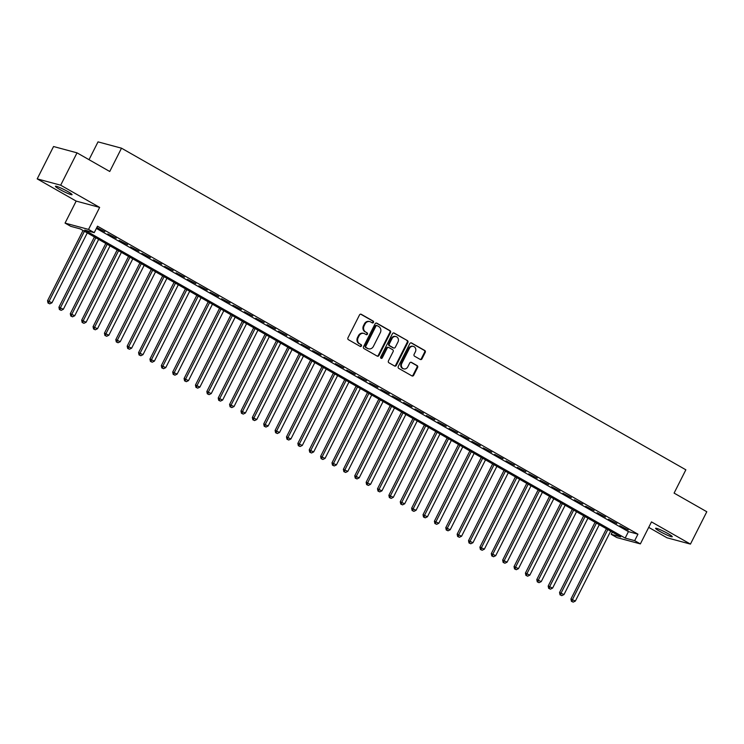 <?xml version="1.0" encoding="UTF-8"?>
<svg xmlns="http://www.w3.org/2000/svg" width="744" height="744" viewBox="0 0 744 744"><rect width="100%" height="100%" fill="white"/><g stroke="black" fill="none" stroke-linecap="round" stroke-linejoin="round"><path stroke-width="1.12" d="M373.469 322.403A1.004 0.893 105.1 0 0 373.135 321.064L361.268 314.303A1.432 1.274 105.1 0 0 359.51 314.935L347.959 337.804A1.432 1.274 105.1 0 0 348.434 339.71L360.301 346.472A1.004 0.893 105.1 0 0 361.193 344.695L359.659 343.821A4.576 4.083 105.1 0 1 358.143 337.72L359.101 335.814A4.576 4.083 105.1 0 1 363.872 333.433A4.576 4.083 105.1 0 1 364.727 333.786L366.271 334.661A1.004 0.893 105.1 0 0 367.164 332.884L365.63 332.01A4.576 4.083 105.1 0 1 364.114 325.909L365.072 324.003A4.576 4.083 105.1 0 1 369.833 321.613A4.576 4.083 105.1 0 1 370.698 321.966L372.233 322.849A1.004 0.893 105.1 0 0 373.469 322.403M372.112 322.775A1.004 0.893 105.1 0 0 372.502 320.897L360.673 314.154M360.17 346.406A1.004 0.893 105.1 0 0 360.561 344.528L359.659 343.821M366.141 334.586A1.004 0.893 105.1 0 0 366.532 332.708L365.63 332.01M667.982 533.606A9.328 0.958 -153.2 0 0 655.594 528.305A9.328 0.958 -153.2 0 0 659.863 531.421A9.328 0.958 -153.2 0 0 672.251 536.722A9.328 0.958 -153.2 0 0 667.982 533.606M67.797 191.561A9.328 0.958 -153.2 0 0 55.409 186.27A9.328 0.958 -153.2 0 0 59.669 189.376A9.328 0.958 -153.2 0 0 72.056 194.677A9.328 0.958 -153.2 0 0 67.797 191.561M420.239 359.445A1.432 1.274 105.1 0 0 421.997 358.813L425.233 352.396A1.432 1.274 105.1 0 0 424.759 350.489L411.581 342.975A1.432 1.274 105.1 0 0 409.823 343.607L398.273 366.476A1.432 1.274 105.1 0 0 398.747 368.382L411.925 375.897A1.432 1.274 105.1 0 0 413.683 375.264L417.598 367.517A1.432 1.274 105.1 0 0 417.124 365.602L411.478 362.393A1.432 1.274 105.1 0 0 409.721 363.026L407.786 366.866A3.832 3.413 105.1 0 1 401.807 363.463L409.414 348.406A3.832 3.413 105.1 0 1 415.385 351.81L414.12 354.321A1.432 1.274 105.1 0 0 414.594 356.227L420.239 359.445A1.432 1.274 105.1 0 0 421.355 358.636L424.601 352.228A1.432 1.274 105.1 0 0 424.127 350.312L410.986 342.826M634.679 540.656L640.37 543.901L616.888 537.577L611.196 534.332L620.719 536.898L80.268 228.901L70.745 226.334L65.053 223.098L88.536 229.412L94.228 232.658L84.704 230.091L625.165 538.089L634.679 540.656L637.952 534.183L97.492 226.185L94.228 232.658M77.023 152.846L60.683 185.2L37.2 178.886L53.549 146.522L77.023 152.846L109.74 171.492L121.505 148.186L685.856 469.808L674.092 493.105L706.8 511.742L690.451 544.106L651.484 521.897L640.37 543.901M37.2 178.886L76.167 201.094L99.65 207.409L60.683 185.2M99.65 207.409L88.536 229.412M390.498 332.605A1.432 1.274 105.1 0 0 390.023 330.689L376.845 323.184A1.432 1.274 105.1 0 0 375.088 323.817L363.537 346.685A1.432 1.274 105.1 0 0 364.011 348.592L377.189 356.106A1.432 1.274 105.1 0 0 378.947 355.465L390.498 332.605L389.865 332.428A1.432 1.274 105.1 0 0 389.391 330.522L376.25 323.036M394.218 333.079L407.396 340.594A1.432 1.274 105.1 0 1 407.87 342.5L396.32 365.369A1.432 1.274 105.1 0 1 394.562 366.002L388.917 362.784A1.432 1.274 105.1 0 1 388.442 360.877L393.13 351.605A1.432 1.274 105.1 0 0 392.655 349.699L388.907 347.569A1.432 1.274 105.1 0 0 387.15 348.201L382.277 357.855A1.004 0.893 105.1 0 1 380.714 356.962L392.451 333.712A1.432 1.274 105.1 0 1 394.218 333.079L393.65 332.931M648.712 527.375L666.977 537.782L690.451 544.106M96.767 227.627L104.839 231.756L96.813 227.543M116.222 238.238L107.806 233.923L116.222 238.238M127.596 244.72L119.18 240.405L127.596 244.72M138.979 251.212L130.563 246.887L138.979 251.212M150.353 257.694L141.937 253.369L150.353 257.694M161.727 264.176L153.32 259.861L161.727 264.176M173.11 270.658L164.694 266.343L173.11 270.658M184.484 277.14L176.077 272.825L184.484 277.14M195.867 283.631L187.451 279.307L195.867 283.631M207.241 290.113L198.834 285.798L207.241 290.113M218.624 296.596L210.208 292.28L218.624 296.596M229.998 303.078L221.582 298.762L229.998 303.078M241.382 309.569L232.965 305.245L241.382 309.569M252.755 316.051L244.339 311.736L252.755 316.051M264.129 322.533L255.722 318.218L264.129 322.533M275.512 329.015L267.096 324.7L275.512 329.015M286.886 335.498L278.479 331.182L286.886 335.498M298.27 341.989L289.853 337.664L298.27 341.989M309.644 348.471L301.236 344.156L309.644 348.471M321.027 354.953L312.61 350.638L321.027 354.953M332.401 361.435L323.984 357.12L332.401 361.435M343.784 367.927L335.367 363.602L343.784 367.927M355.158 374.409L346.741 370.094L355.158 374.409M366.532 380.891L358.124 376.576L366.532 380.891M377.915 387.373L369.498 383.058L377.915 387.373M389.289 393.855L380.882 389.54L389.289 393.855M400.672 400.346L392.255 396.022L400.672 400.346M412.046 406.829L403.629 402.513L412.046 406.829M423.429 413.311L415.013 408.995L423.429 413.311M434.803 419.793L426.386 415.478L434.803 419.793M446.177 426.284L437.77 421.96L446.177 426.284M457.56 432.766L449.144 428.451L457.56 432.766M468.934 439.248L460.527 434.933L468.934 439.248M480.317 445.73L471.901 441.415L480.317 445.73M491.691 452.213L483.284 447.897L491.691 452.213M503.074 458.704L494.658 454.379L503.074 458.704M514.448 465.186L506.032 460.871L514.448 465.186M525.831 471.668L517.415 467.353L525.831 471.668M537.205 478.15L528.789 473.835L537.205 478.15M548.579 484.642L540.172 480.317L548.579 484.642M559.962 491.124L551.546 486.809L559.962 491.124M571.336 497.606L562.929 493.291L571.336 497.606M582.719 504.088L574.303 499.773L582.719 504.088M594.093 510.579L585.686 506.255L594.093 510.579M605.476 517.061L597.06 512.737L605.476 517.061M616.85 523.544L608.434 519.228L616.85 523.544M96.376 228.408L628.429 531.625L637.952 534.183M619.817 525.71L628.234 530.026L619.817 525.71M121.505 148.186L98.022 141.872L89.029 159.681M612.321 532.109L611.196 534.332M76.167 201.094L65.053 223.098M628.429 531.625L625.165 538.089M369.833 321.613L369.201 321.445A4.576 4.083 105.1 0 0 364.439 323.826L365.072 324.003M364.997 331.833A4.576 4.083 105.1 0 1 363.472 325.733L364.439 323.826M363.872 333.433L363.23 333.256A4.576 4.083 105.1 0 0 358.469 335.646L359.101 335.814M359.027 343.654A4.576 4.083 105.1 0 1 357.511 337.553L358.469 335.646M377.152 356.078A1.432 1.274 105.1 0 0 378.315 355.297L389.865 332.428M377.18 325.658A1.004 0.893 105.1 0 0 375.943 326.104L365.806 346.183A1.004 0.893 105.1 0 0 366.141 347.513L367.759 348.434A4.576 4.083 105.1 0 0 368.624 348.797A4.576 4.083 105.1 0 0 373.386 346.406L380.314 332.689A4.576 4.083 105.1 0 0 378.798 326.588L377.18 325.658M376.538 325.491A1.004 0.893 105.1 0 0 375.311 325.937L375.943 326.104M368.624 348.797L367.992 348.62A4.576 4.083 105.1 0 1 367.127 348.266L365.509 347.346A1.004 0.893 105.1 0 1 365.174 346.007L375.311 325.937M393.613 332.931L407.396 340.594M394.525 365.983A1.432 1.274 105.1 0 0 395.678 365.192L407.228 342.324A1.432 1.274 105.1 0 0 406.754 340.417M388.275 347.392A1.432 1.274 105.1 0 0 386.517 348.025L381.644 357.687L382.277 357.855M380.937 358.227A1.004 0.893 105.1 0 0 381.644 357.687M397.984 341.98A3.832 3.413 105.1 0 0 392.014 338.576L389.335 343.877A1.432 1.274 105.1 0 0 389.81 345.783L393.548 347.922A1.432 1.274 105.1 0 0 395.306 347.281L397.984 341.98M395.994 336.586L395.362 336.409A3.832 3.413 105.1 0 0 391.381 338.408L392.014 338.576M393.474 347.894A1.432 1.274 105.1 0 1 392.916 347.746L389.177 345.616A1.432 1.274 105.1 0 1 388.703 343.709L391.381 338.408M413.394 346.416L412.762 346.248A3.832 3.413 105.1 0 0 408.782 348.238L409.414 348.406M403.797 368.866L403.164 368.689A3.832 3.413 105.1 0 1 401.174 363.295L408.782 348.238M411.888 375.878A1.432 1.274 105.1 0 0 413.05 375.088L416.966 367.341A1.432 1.274 105.1 0 0 416.491 365.434L410.883 362.244M83.04 230.482L47.542 300.743L51.978 302.789L87.281 232.9M84.435 231.272L49.132 301.171L48.658 303.208L48.025 303.041L49.792 303.859L48.658 303.208M51.978 302.789L49.792 303.859M48.025 303.041L47.542 300.743M94.414 236.964L58.925 307.226L63.352 309.272L98.654 239.382M95.818 237.764L60.506 307.653L60.041 309.69L59.399 309.523L61.175 310.341L60.041 309.69M63.352 309.272L61.175 310.341M59.399 309.523L58.925 307.226M105.797 243.446L70.299 313.708L74.735 315.754L110.038 245.864M107.192 244.246L71.889 314.135L71.415 316.181L70.782 316.005L72.549 316.823L71.415 316.181M74.735 315.754L72.549 316.823M70.782 316.005L70.299 313.708M117.171 249.928L81.682 320.19L86.109 322.245L121.412 252.346M118.575 250.728L83.263 320.618L82.789 322.663L82.156 322.487L83.933 323.315L82.789 322.663M86.109 322.245L83.933 323.315M82.156 322.487L81.682 320.19M128.545 256.41L93.056 326.681L97.492 328.727L132.795 258.838M129.949 257.21L94.646 327.109L94.172 329.146L93.539 328.978L95.306 329.797L94.172 329.146M97.492 328.727L95.306 329.797M93.539 328.978L93.056 326.681M139.928 262.902L104.439 333.163L108.866 335.209L144.169 265.32M141.323 263.692L106.02 333.591L105.546 335.628L104.913 335.46L106.69 336.279L105.546 335.628M108.866 335.209L106.69 336.279M104.913 335.46L104.439 333.163M151.302 269.384L115.813 339.645L120.24 341.691L155.552 271.802M152.706 270.184L117.403 340.073L116.929 342.11L116.297 341.942L118.064 342.761L116.929 342.11M120.24 341.691L118.064 342.761M116.297 341.942L115.813 339.645M162.685 275.866L127.187 346.127L131.623 348.183L166.926 278.284M164.08 276.666L128.777 346.555L128.303 348.601L127.67 348.425L129.447 349.243L128.303 348.601M131.623 348.183L129.447 349.243M127.67 348.425L127.187 346.127M174.059 282.348L138.57 352.619L142.997 354.665L178.309 284.766M175.463 283.148L140.151 353.037L139.686 355.083L139.044 354.916L140.821 355.734L139.686 355.083M142.997 354.665L140.821 355.734M139.044 354.916L138.57 352.619M185.442 288.839L149.944 359.101L154.38 361.147L189.683 291.257M186.837 289.63L151.534 359.529L151.06 361.565L150.428 361.398L152.195 362.216L151.06 361.565M154.38 361.147L152.195 362.216M150.428 361.398L149.944 359.101M196.816 295.322L161.327 365.583L165.754 367.629L201.057 297.74M198.22 296.121L162.908 366.011L162.443 368.048L161.801 367.88L163.578 368.699L162.443 368.048M165.754 367.629L163.578 368.699M161.801 367.88L161.327 365.583M208.199 301.804L172.701 372.065L177.137 374.111L212.44 304.222M209.594 302.603L174.291 372.493L173.817 374.539L173.185 374.362L174.952 375.181L173.817 374.539M177.137 374.111L174.952 375.181M173.185 374.362L172.701 372.065M219.573 308.286L184.084 378.547L188.511 380.603L223.814 310.704M220.968 309.086L185.665 378.975L185.191 381.021L184.559 380.844L186.335 381.672L185.191 381.021M188.511 380.603L186.335 381.672M184.559 380.844L184.084 378.547M230.947 314.777L195.458 385.039L199.894 387.085L235.197 317.195M232.351 315.568L197.048 385.466L196.574 387.503L195.942 387.336L197.709 388.154L196.574 387.503M199.894 387.085L197.709 388.154M195.942 387.336L195.458 385.039M242.33 321.259L206.832 391.521L211.268 393.567L246.571 323.677M243.725 322.05L208.422 391.949L207.948 393.985L207.316 393.818L209.092 394.636L207.948 393.985M211.268 393.567L209.092 394.636M207.316 393.818L206.832 391.521M253.704 327.741L218.215 398.003L222.642 400.049L257.954 330.159M255.108 328.541L219.805 398.431L219.331 400.467L218.69 400.3L220.466 401.118L219.331 400.467M222.642 400.049L220.466 401.118M218.69 400.3L218.215 398.003M265.087 334.223L229.589 404.485L234.025 406.54L269.328 336.641M266.482 335.023L231.179 404.913L230.705 406.959L230.073 406.782L231.849 407.6L230.705 406.959M234.025 406.54L231.849 407.6M230.073 406.782L229.589 404.485M276.461 340.706L240.972 410.976L245.399 413.022L280.711 343.124M277.865 341.505L242.553 411.404L242.088 413.441L241.447 413.273L243.223 414.092L242.088 413.441M245.399 413.022L243.223 414.092M241.447 413.273L240.972 410.976M287.844 347.197L252.346 417.458L256.782 419.504L292.085 349.615M289.239 347.987L253.937 417.886L253.462 419.923L252.83 419.756L254.597 420.574L253.462 419.923M256.782 419.504L254.597 420.574M252.83 419.756L252.346 417.458M299.218 353.679L263.729 423.941L268.156 425.987L303.459 356.097M300.623 354.479L265.31 424.368L264.845 426.405L264.204 426.238L265.98 427.056L264.845 426.405M268.156 425.987L265.98 427.056M264.204 426.238L263.729 423.941M310.601 360.161L275.103 430.423L279.539 432.469L314.842 362.579M311.996 360.961L276.694 430.85L276.219 432.896L275.587 432.72L277.354 433.538L276.219 432.896M279.539 432.469L277.354 433.538M275.587 432.72L275.103 430.423M321.975 366.643L286.487 436.905L290.913 438.96L326.216 369.061M323.37 367.443L288.067 437.333L287.593 439.379L286.961 439.202L288.737 440.029L287.593 439.379M290.913 438.96L288.737 440.029M286.961 439.202L286.487 436.905M333.349 373.135L297.86 443.396L302.297 445.442L337.599 375.553M334.754 373.925L299.451 443.824L298.976 445.861L298.344 445.693L300.111 446.512L298.976 445.861M302.297 445.442L300.111 446.512M298.344 445.693L297.86 443.396M344.732 379.617L309.234 449.878L313.67 451.924L348.973 382.035M346.127 380.417L310.825 450.306L310.35 452.343L309.718 452.175L311.494 452.994L310.35 452.343M313.67 451.924L311.494 452.994M309.718 452.175L309.234 449.878M356.106 386.099L320.618 456.36L325.044 458.406L360.356 388.517M357.511 386.899L322.208 456.788L321.733 458.834L321.092 458.657L322.868 459.476L321.733 458.834M325.044 458.406L322.868 459.476M321.092 458.657L320.618 456.36M367.49 392.581L331.991 462.842L336.428 464.898L371.73 394.999M368.885 393.381L333.582 463.27L333.107 465.316L332.475 465.139L334.251 465.958L333.107 465.316M336.428 464.898L334.251 465.958M332.475 465.139L331.991 462.842M378.863 399.063L343.375 469.334L347.801 471.38L383.113 401.481M380.268 399.863L344.956 469.762L344.491 471.798L343.849 471.631L345.625 472.449L344.491 471.798M347.801 471.38L345.625 472.449M343.849 471.631L343.375 469.334M390.247 405.554L354.749 475.816L359.185 477.862L394.487 407.972M391.642 406.345L356.339 476.244L355.865 478.28L355.232 478.113L356.999 478.931L355.865 478.28M359.185 477.862L356.999 478.931M355.232 478.113L354.749 475.816M401.621 412.037L366.132 482.298L370.558 484.344L405.861 414.454M403.025 412.836L367.713 482.726L367.238 484.763L366.606 484.595L368.382 485.414L367.238 484.763M370.558 484.344L368.382 485.414M366.606 484.595L366.132 482.298M413.004 418.519L377.506 488.78L381.942 490.835L417.245 420.937M414.399 419.318L379.096 489.208L378.622 491.254L377.989 491.077L379.756 491.896L378.622 491.254M381.942 490.835L379.756 491.896M377.989 491.077L377.506 488.78M424.378 425.001L388.889 495.272L393.316 497.318L428.618 427.419M425.773 425.801L390.47 495.69L389.996 497.736L389.363 497.559L391.139 498.387L389.996 497.736M393.316 497.318L391.139 498.387M389.363 497.559L388.889 495.272M435.752 431.492L400.263 501.754L404.69 503.8L440.002 433.91M437.156 432.283L401.853 502.181L401.379 504.218L400.746 504.051L402.513 504.869L401.379 504.218M404.69 503.8L402.513 504.869M400.746 504.051L400.263 501.754M447.135 437.974L411.637 508.236L416.073 510.282L451.376 440.392M448.53 438.774L413.227 508.664L412.753 510.7L412.12 510.533L413.897 511.351L412.753 510.7M416.073 510.282L413.897 511.351M412.12 510.533L411.637 508.236M458.509 444.456L423.02 514.718L427.447 516.764L462.759 446.874M459.913 445.256L424.61 515.146L424.136 517.192L423.494 517.015L425.27 517.833L424.136 517.192M427.447 516.764L425.27 517.833M423.494 517.015L423.02 514.718M469.892 450.938L434.394 521.2L438.83 523.255L474.133 453.356M471.287 451.738L435.984 521.628L435.51 523.674L434.877 523.497L436.644 524.315L435.51 523.674M438.83 523.255L436.644 524.315M434.877 523.497L434.394 521.2M481.266 457.421L445.777 527.691L450.204 529.737L485.516 459.848M482.67 458.22L447.358 528.119L446.893 530.156L446.251 529.988L448.028 530.807L446.893 530.156M450.204 529.737L448.028 530.807M446.251 529.988L445.777 527.691M492.649 463.912L457.151 534.173L461.587 536.219L496.89 466.33M494.044 464.702L458.741 534.601L458.267 536.638L457.634 536.471L459.401 537.289L458.267 536.638M461.587 536.219L459.401 537.289M457.634 536.471L457.151 534.173M504.023 470.394L468.534 540.656L472.961 542.702L508.264 472.812M505.427 471.194L470.115 541.083L469.641 543.12L469.008 542.953L470.785 543.771L469.641 543.12M472.961 542.702L470.785 543.771M469.008 542.953L468.534 540.656M515.406 476.876L479.908 547.138L484.344 549.193L519.647 479.294M516.801 477.676L481.498 547.565L481.024 549.611L480.392 549.435L482.159 550.253L481.024 549.611M484.344 549.193L482.159 550.253M480.392 549.435L479.908 547.138M526.78 483.358L491.291 553.629L495.718 555.675L531.021 485.776M528.175 484.158L492.872 554.048L492.398 556.094L491.765 555.926L493.542 556.745L492.398 556.094M495.718 555.675L493.542 556.745M491.765 555.926L491.291 553.629M538.154 489.85L502.665 560.111L507.092 562.157L542.404 492.268M539.558 490.64L504.255 560.539L503.781 562.576L503.149 562.408L504.916 563.227L503.781 562.576M507.092 562.157L504.916 563.227M503.149 562.408L502.665 560.111M549.537 496.332L514.039 566.593L518.475 568.639L553.778 498.75M550.932 497.131L515.629 567.021L515.155 569.058L514.523 568.89L516.299 569.709L515.155 569.058M518.475 568.639L516.299 569.709M514.523 568.89L514.039 566.593M560.911 502.814L525.422 573.075L529.849 575.121L565.161 505.232M562.315 503.614L527.012 573.503L526.538 575.549L525.896 575.372L527.673 576.191L526.538 575.549M529.849 575.121L527.673 576.191M525.896 575.372L525.422 573.075M572.294 509.296L536.796 579.557L541.232 581.613L576.535 511.714M573.689 510.096L538.386 579.985L537.912 582.031L537.28 581.855L539.047 582.682L537.912 582.031M541.232 581.613L539.047 582.682M537.28 581.855L536.796 579.557M583.668 515.778L548.179 586.049L552.606 588.095L587.918 518.205M585.072 516.578L549.76 586.477L549.295 588.513L548.654 588.346L550.43 589.164L549.295 588.513M552.606 588.095L550.43 589.164M548.654 588.346L548.179 586.049M595.051 522.269L559.553 592.531L563.989 594.577L599.292 524.687M596.446 523.06L561.143 592.959L560.669 594.995L560.037 594.828L561.804 595.646L560.669 594.995M563.989 594.577L561.804 595.646M560.037 594.828L559.553 592.531M606.425 528.751L570.936 599.013L575.363 601.059L610.666 531.169M607.829 529.551L572.517 599.441L572.043 601.478L571.411 601.31L573.187 602.129L572.043 601.478M575.363 601.059L573.187 602.129M571.411 601.31L570.936 599.013M372.502 320.897L373.135 321.064M360.561 344.528L361.193 344.695M366.532 332.708L367.164 332.884M363.472 325.733L364.114 325.909M357.511 337.553L358.143 337.72M360.71 314.154L361.268 314.303M378.315 355.297L378.947 355.465M376.287 323.036L376.845 323.184M389.391 330.522L390.023 330.689M365.174 346.007L365.806 346.183M365.509 347.346L366.141 347.513M367.127 348.266L367.759 348.434M407.228 342.324L407.87 342.5M395.678 365.192L396.32 365.369M386.517 348.025L387.15 348.201M388.703 343.709L389.335 343.877M389.177 345.616L389.81 345.783M392.916 347.746L393.548 347.922M401.174 363.295L401.807 363.463M410.921 362.244L411.478 362.393M416.491 365.434L417.124 365.602M416.966 367.341L417.598 367.517M413.05 375.088L413.683 375.264M411.023 342.826L411.581 342.975M424.127 350.312L424.759 350.489M424.601 352.228L425.233 352.396M421.355 358.636L421.997 358.813M376.352 325.416L376.985 325.584M388.005 347.281L388.638 347.457M393.185 347.857L393.818 348.034"/></g></svg>
